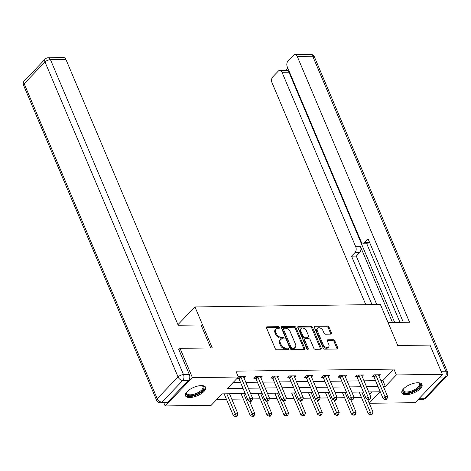 <?xml version="1.0" encoding="UTF-8"?>
<svg xmlns="http://www.w3.org/2000/svg" width="471" height="471" viewBox="0 0 471 471"><rect width="100%" height="100%" fill="white"/><g stroke="black" fill="none" stroke-linecap="round" stroke-linejoin="round"><path stroke-width="0.71" d="M279.474 327.463A0.96 0.624 43.9 0 0 278.39 326.668L267.104 326.815A1.372 0.895 43.9 0 0 266.604 327.015A1.372 0.895 43.9 0 0 266.527 327.981L275.27 348.664A1.372 0.895 43.9 0 0 276.813 349.8L288.099 349.653A0.96 0.624 43.9 0 0 288.452 349.517A0.96 0.624 43.9 0 0 288.505 348.84A0.96 0.624 43.9 0 0 287.422 348.045L285.962 348.063A4.392 2.861 43.9 0 1 281.01 344.431L280.28 342.705A4.392 2.861 43.9 0 1 280.51 339.615A4.392 2.861 43.9 0 1 282.123 338.985L283.583 338.967A0.96 0.624 43.9 0 0 283.936 338.826A0.96 0.624 43.9 0 0 283.989 338.154A0.96 0.624 43.9 0 0 282.906 337.36L281.446 337.377A4.392 2.861 43.9 0 1 276.495 333.745L275.765 332.02A4.392 2.861 43.9 0 1 275.994 328.929A4.392 2.861 43.9 0 1 277.607 328.299L279.067 328.275A0.96 0.624 43.9 0 0 279.421 328.14A0.96 0.624 43.9 0 0 279.474 327.463M278.755 328.281A0.96 0.624 43.9 0 0 278.738 328.228A0.96 0.624 43.9 0 0 277.654 327.433L266.427 327.58M287.787 349.659A0.96 0.624 43.9 0 0 287.769 349.606A0.96 0.624 43.9 0 0 286.686 348.811L285.226 348.828L285.962 348.063M283.271 338.973A0.96 0.624 43.9 0 0 283.254 338.92A0.96 0.624 43.9 0 0 282.17 338.125L280.71 338.143L281.446 337.377M406.214 394.704A10.915 4.563 -22.9 0 1 401.904 392.979A10.915 4.563 -22.9 0 1 406.414 386.514A10.915 4.563 -22.9 0 1 417.7 382.758A10.915 4.563 -22.9 0 1 422.01 384.483A10.915 4.563 -22.9 0 1 417.5 390.954A10.915 4.563 -22.9 0 1 406.214 394.704M189.807 397.53A10.915 4.563 -22.9 0 1 185.497 395.805A10.915 4.563 -22.9 0 1 190.007 389.34A10.915 4.563 -22.9 0 1 201.294 385.584A10.915 4.563 -22.9 0 1 205.603 387.309A10.915 4.563 -22.9 0 1 201.093 393.78A10.915 4.563 -22.9 0 1 189.807 397.53M330.907 334.127A1.372 0.895 43.9 0 0 331.413 333.933A1.372 0.895 43.9 0 0 331.484 332.968L329.035 327.162A1.372 0.895 43.9 0 0 327.486 326.026L314.952 326.191A1.372 0.895 43.9 0 0 314.445 326.391A1.372 0.895 43.9 0 0 314.375 327.357L323.118 348.04A1.372 0.895 43.9 0 0 324.66 349.176L337.195 349.011A1.372 0.895 43.9 0 0 337.701 348.817A1.372 0.895 43.9 0 0 337.772 347.851L334.81 340.839A1.372 0.895 43.9 0 0 333.262 339.703L327.898 339.774A1.372 0.895 43.9 0 0 327.392 339.974A1.372 0.895 43.9 0 0 327.321 340.939L328.793 344.413A3.674 2.39 43.9 0 1 328.599 346.997A3.674 2.39 43.9 0 1 325.749 347.174A3.674 2.39 43.9 0 1 323.112 344.489L317.354 330.872A3.674 2.39 43.9 0 1 317.548 328.287A3.674 2.39 43.9 0 1 320.398 328.104A3.674 2.39 43.9 0 1 323.035 330.795L323.995 333.062A1.372 0.895 43.9 0 0 325.543 334.198L330.907 334.127M178.815 349.612L180.034 348.34L212.28 347.916L194.97 306.939L380.427 304.513L397.742 345.496L429.988 345.072L442.351 374.345L415.11 402.681L369.282 403.276M180.034 348.34L192.398 377.612L238.385 377.012L227.34 388.498L242.995 388.292M380.898 380.603L382.846 380.58L393.891 369.093L235.912 371.154L238.385 377.012M393.891 369.093L396.364 374.945L442.351 374.345M296 327.592A1.372 0.895 43.9 0 0 294.457 326.456L281.923 326.621A1.372 0.895 43.9 0 0 281.417 326.821A1.372 0.895 43.9 0 0 281.346 327.787L290.083 348.475A1.372 0.895 43.9 0 0 291.631 349.606L304.166 349.447A1.372 0.895 43.9 0 0 304.666 349.247A1.372 0.895 43.9 0 0 304.743 348.281L296 327.592L295.264 328.358A1.372 0.895 43.9 0 0 293.716 327.227L281.246 327.386M298.437 326.409L310.972 326.244A1.372 0.895 43.9 0 1 312.52 327.38L321.257 348.063A1.372 0.895 43.9 0 1 321.187 349.029A1.372 0.895 43.9 0 1 320.68 349.229L315.317 349.299A1.372 0.895 43.9 0 1 313.768 348.163L310.224 339.774A1.372 0.895 43.9 0 0 308.676 338.637L305.12 338.684A1.372 0.895 43.9 0 0 304.613 338.885A1.372 0.895 43.9 0 0 304.543 339.85L308.234 348.581A0.96 0.624 43.9 0 1 308.181 349.258A0.96 0.624 43.9 0 1 307.433 349.305A0.96 0.624 43.9 0 1 306.745 348.605L297.86 327.569A1.372 0.895 43.9 0 1 297.931 326.603A1.372 0.895 43.9 0 1 298.437 326.409L297.754 327.115M194.97 306.939L177.95 324.637M233.074 382.534L240.522 382.44M245.862 382.37L257.401 382.216M262.741 382.146L274.281 381.999M279.621 381.928L291.16 381.775M296.5 381.704L308.04 381.557M313.38 381.486L324.919 381.333M330.259 381.269L341.799 381.116M347.139 381.045L358.678 380.898M364.018 380.827L375.558 380.674M243.966 377.889L245.291 376.517L238.797 376.6L236.96 378.513L238.709 378.49M260.846 377.671L262.17 376.294L255.676 376.382L253.84 378.295L255.588 378.272M277.725 377.454L279.05 376.076L272.556 376.158L270.719 378.072L272.468 378.048M294.611 377.23L295.929 375.852L289.441 375.94L287.598 377.854L289.347 377.83M311.49 377.012L312.809 375.634L306.321 375.717L304.478 377.636L306.227 377.612M328.369 376.788L329.688 375.411L323.2 375.499L321.357 377.412L323.106 377.389M345.249 376.57L346.568 375.193L340.08 375.275L338.237 377.194L339.985 377.171M362.128 376.347L363.447 374.975L356.959 375.057L355.116 376.971L356.871 376.947M379.008 376.129L380.327 374.751L373.839 374.839L371.996 376.753L373.75 376.729M216.878 399.384L226.427 399.255M231.767 399.19L243.307 399.037M252.497 398.919L260.186 398.819M269.383 398.696L277.066 398.596M286.262 398.478L293.951 398.378M303.141 398.254L310.831 398.154M320.021 398.036L327.71 397.936M336.9 397.812L344.589 397.712M353.78 397.595L361.469 397.495M369.694 394.262L371.96 391.901M163.808 402.752L165.156 405.943L192.398 377.612M245.214 393.556L222.188 393.856L211.143 405.343L165.156 405.943M369.235 403.164L380.168 391.795L368.716 391.943M363.377 392.013L351.837 392.166M346.497 392.231L334.958 392.384M329.618 392.455L318.072 392.602M312.732 392.673L301.193 392.826M295.853 392.896L284.313 393.044M278.973 393.114L267.434 393.267M262.094 393.338L250.554 393.485M383.37 386.461L385.319 386.432L396.364 374.945M248.335 388.222L259.874 388.075M265.214 388.004L276.754 387.851M282.094 387.78L293.633 387.633M298.973 387.562L310.513 387.409M315.853 387.339L327.392 387.191M332.732 387.121L344.272 386.968M349.612 386.903L361.151 386.75M366.491 386.679L378.03 386.526M382.846 380.58L385.319 386.432M275.994 328.929L275.258 329.694A4.392 2.861 43.9 0 0 275.029 332.785L275.765 332.02M280.71 338.143A4.392 2.861 43.9 0 1 275.759 334.51L275.029 332.785M280.51 339.615L279.774 340.38A4.392 2.861 43.9 0 0 279.544 343.471L280.28 342.705M285.226 348.828A4.392 2.861 43.9 0 1 280.274 345.196L279.544 343.471M304.107 349.447A1.372 0.895 43.9 0 0 304.007 349.046L295.264 328.358M283.772 328.216A0.96 0.624 43.9 0 0 283.418 328.352A0.96 0.624 43.9 0 0 283.365 329.029L291.037 347.192A0.96 0.624 43.9 0 0 292.12 347.987L293.663 347.963A4.392 2.861 43.9 0 0 295.276 347.333A4.392 2.861 43.9 0 0 295.505 344.242L290.26 331.831A4.392 2.861 43.9 0 0 285.308 328.199L283.772 328.216M283.418 328.352L282.682 329.123A0.96 0.624 43.9 0 0 282.629 329.794L283.365 329.029M295.276 347.333L294.54 348.098A4.392 2.861 43.9 0 1 292.927 348.728L291.384 348.752A0.96 0.624 43.9 0 1 290.301 347.957L282.629 329.794M297.76 327.174L310.236 327.009L310.972 326.244M320.621 349.229A1.372 0.895 43.9 0 0 320.521 348.834L311.778 328.146A1.372 0.895 43.9 0 0 310.236 327.009M304.613 338.885L303.877 339.65A1.372 0.895 43.9 0 0 303.807 340.615L307.486 349.329M306.544 331.066A3.674 2.39 43.9 0 0 303.907 328.381A3.674 2.39 43.9 0 0 301.057 328.558A3.674 2.39 43.9 0 0 300.863 331.142L302.894 335.941A1.372 0.895 43.9 0 0 304.437 337.077L307.999 337.03A1.372 0.895 43.9 0 0 308.499 336.83A1.372 0.895 43.9 0 0 308.576 335.864L306.544 331.066M301.057 328.558L300.321 329.323A3.674 2.39 43.9 0 0 300.127 331.908L300.863 331.142M308.499 336.83L307.763 337.595A1.372 0.895 43.9 0 1 307.263 337.795L303.701 337.842A1.372 0.895 43.9 0 1 302.158 336.706L300.127 331.908M317.548 328.287L316.812 329.052A3.674 2.39 43.9 0 0 316.618 331.637L317.354 330.872M328.599 346.997L327.863 347.763A3.674 2.39 43.9 0 1 325.008 347.939A3.674 2.39 43.9 0 1 322.37 345.255L316.618 331.637M337.136 349.011A1.372 0.895 43.9 0 0 337.036 348.617L334.074 341.605A1.372 0.895 43.9 0 0 332.526 340.468L327.221 340.539M330.848 334.133A1.372 0.895 43.9 0 0 330.748 333.733L328.299 327.928A1.372 0.895 43.9 0 0 326.75 326.792L314.275 326.956M224.008 393.833L224.119 393.98A1.401 0.913 -136.1 0 1 224.384 394.415L233.386 415.722L235.223 413.809L237.932 413.773L229.477 393.762M226.775 393.797L236.13 415.893L235.394 416.658L236.471 416.647L237.213 415.881L236.13 415.893M237.932 413.773L237.213 415.881M235.394 416.658L233.386 415.722M240.952 377.183L239.109 379.096L248.111 400.409L249.954 398.495L240.952 377.183A1.401 0.913 43.9 0 0 240.687 376.747L240.551 376.576M250.855 400.58L250.119 401.345L251.202 401.333L251.938 400.568L250.855 400.58L249.954 398.495L252.656 398.46L243.654 377.147A1.401 0.913 43.9 0 1 243.548 376.712L243.542 376.541M239.109 379.096A1.401 0.913 43.9 0 0 238.844 378.66L237.926 377.507M248.111 400.409L250.119 401.345M251.938 400.568L252.656 398.46M186.934 391.854A8.743 3.656 157.1 0 0 186.852 393.438A8.743 3.656 157.1 0 0 194.305 394.139A8.743 3.656 157.1 0 0 202.966 386.632A8.743 3.656 157.1 0 0 201.771 385.59A9.444 3.945 -22.9 0 1 202.171 385.684A9.444 3.945 -22.9 0 1 202.924 390.006A9.444 3.945 -22.9 0 1 194.505 395.051A9.444 3.945 -22.9 0 1 186.722 392.213A9.444 3.945 -22.9 0 1 186.934 391.86M185.35 395.175A10.845 4.533 157.1 0 0 194.405 395.705A10.845 4.533 157.1 0 0 205.256 386.768M418.177 382.764A9.444 3.945 -22.9 0 1 418.578 382.858A9.444 3.945 -22.9 0 1 419.331 387.174A9.444 3.945 -22.9 0 1 410.912 392.225A9.444 3.945 -22.9 0 1 403.129 389.387A9.444 3.945 -22.9 0 1 403.341 389.034M403.341 389.028A8.743 3.656 157.1 0 0 403.258 390.612A8.743 3.656 157.1 0 0 410.712 391.313A8.743 3.656 157.1 0 0 419.367 383.806A8.743 3.656 157.1 0 0 418.171 382.764M401.757 392.349A10.845 4.533 157.1 0 0 410.812 392.879A10.845 4.533 157.1 0 0 421.663 383.942M210.749 347.939L201.04 324.949L178.209 325.249L65.934 59.464L50.462 59.664L183.507 374.628L189.348 374.551L178.715 349.376L179.039 349.37M167.788 402.034L188.624 380.362L182.783 380.438L161.947 402.11L167.788 402.034A4.198 2.661 89.3 0 1 166.357 402.717L160.517 402.793A4.198 2.661 -90.7 0 0 161.947 402.11A4.198 2.732 43.9 0 1 157.214 398.637L178.056 376.965L45.01 62.001L24.168 83.673L157.214 398.637A4.198 1.754 157.1 0 0 156.596 400.226A4.198 4.198 0 0 0 160.517 402.793M24.392 80.724A4.198 4.198 0 0 0 23.55 85.263A4.198 1.754 157.1 0 1 24.168 83.673A4.198 2.732 -136.1 0 1 24.392 80.724L45.228 59.052A4.198 2.732 43.9 0 0 45.01 62.001A4.198 1.754 157.1 0 1 50.462 59.664A4.198 2.661 -90.7 0 0 48.201 57.762L63.673 57.562A4.198 2.661 89.3 0 1 65.934 59.464M189.348 374.551A4.198 2.661 89.3 0 1 188.624 380.362M388.027 322.511L409.546 322.229L297.272 56.443A4.198 2.661 -90.7 0 0 295.011 54.542A4.198 2.661 -90.7 0 0 293.58 55.225L287.987 61.047A4.198 2.661 -90.7 0 0 287.263 66.853L360.957 241.317A4.198 2.661 -90.7 0 0 363.218 243.213A4.198 2.661 -90.7 0 0 364.648 242.53L369.405 242.465A4.198 2.661 89.3 0 1 367.981 243.154L363.218 243.213M403.329 322.311L368.11 238.932L364.648 242.53M279.768 70.391L286.692 70.303A4.198 2.661 89.3 0 1 288.959 72.204L282.035 72.293A4.198 2.661 -90.7 0 0 279.768 70.391A4.198 2.661 -90.7 0 0 278.337 71.074L272.744 76.897A4.198 2.661 -90.7 0 0 272.02 82.708L365.796 304.708M287.863 68.283L285.915 70.314M355.004 252.562A4.198 2.661 -90.7 0 0 355.729 246.751L360.486 246.686A4.198 2.661 89.3 0 1 359.762 252.497L355.004 252.562L351.543 256.159L372.013 304.625M282.035 72.293L355.729 246.751M399.973 322.352L366.526 243.171M360.486 246.686L392.49 322.452M288.959 72.204L394.657 322.423M359.762 252.497L356.3 256.1L376.776 304.566M356.3 256.1L351.543 256.159M240.887 393.615L240.999 393.756A1.401 0.913 -136.1 0 1 241.264 394.192L250.266 415.504L252.109 413.591L254.811 413.556L249.542 401.074M243.654 393.579L253.009 415.675L252.273 416.441L253.351 416.429L254.093 415.663L253.009 415.675M254.811 413.556L254.093 415.663M252.273 416.441L250.266 415.504M257.767 393.391L257.878 393.538A1.401 0.913 -136.1 0 1 258.143 393.974L267.145 415.281L268.988 413.367L271.69 413.332L266.421 400.856M260.534 393.356L269.889 415.457L269.153 416.223L270.236 416.205L270.972 415.44L269.889 415.457M271.69 413.332L270.972 415.44M269.153 416.223L267.145 415.281M257.831 376.965L255.989 378.878L264.99 400.191L266.833 398.272L257.831 376.965A1.401 0.913 43.9 0 0 257.566 376.529L257.431 376.358M267.734 400.362L266.998 401.127L268.081 401.109L268.817 400.344L267.734 400.362L266.833 398.272L269.536 398.236L260.534 376.93A1.401 0.913 43.9 0 1 260.428 376.488L260.422 376.317M255.989 378.878A1.401 0.913 43.9 0 0 255.724 378.443L254.805 377.289M264.99 400.191L266.998 401.127M268.817 400.344L269.536 398.236M274.711 376.741L272.868 378.66L281.87 399.967L283.713 398.054L274.711 376.741A1.401 0.913 43.9 0 0 274.446 376.305L274.31 376.135M284.614 400.138L283.878 400.903L284.961 400.892L285.697 400.126L284.614 400.138L283.713 398.054L286.415 398.019L277.413 376.706A1.401 0.913 43.9 0 1 277.307 376.27L277.301 376.099M272.868 378.66A1.401 0.913 43.9 0 0 272.603 378.225L271.685 377.071M281.87 399.967L283.878 400.903M285.697 400.126L286.415 398.019M274.646 393.173L274.758 393.314A1.401 0.913 -136.1 0 1 275.023 393.75L284.025 415.063L285.868 413.149L288.57 413.114L283.301 400.633M277.413 393.138L286.768 415.234L286.032 415.999L287.116 415.987L287.852 415.222L286.768 415.234M288.57 413.114L287.852 415.222M286.032 415.999L284.025 415.063M291.525 392.949L291.637 393.097A1.401 0.913 -136.1 0 1 291.902 393.532L300.904 414.845L302.747 412.926L305.449 412.89L300.18 400.415M294.293 392.914L303.648 415.016L302.912 415.781L303.995 415.763L304.731 414.998L303.648 415.016M305.449 412.89L304.731 414.998M302.912 415.781L300.904 414.845M308.405 392.732L308.517 392.879A1.401 0.913 -136.1 0 1 308.782 393.314L317.784 414.621L319.626 412.708L322.329 412.673L317.06 400.197M311.172 392.696L320.527 414.792L319.791 415.557L320.875 415.546L321.611 414.78L320.527 414.792M322.329 412.673L321.611 414.78M319.791 415.557L317.784 414.621M291.59 376.523L289.747 378.437L298.749 399.749L300.592 397.83L291.59 376.523A1.401 0.913 43.9 0 0 291.325 376.088L291.19 375.917M301.493 399.92L300.757 400.686L301.84 400.668L302.576 399.903L301.493 399.92L300.592 397.83L303.295 397.795L294.293 376.488A1.401 0.913 43.9 0 1 294.187 376.052L294.181 375.876M289.747 378.437A1.401 0.913 43.9 0 0 289.488 378.001L288.564 376.847M298.749 399.749L300.757 400.686M302.576 399.903L303.295 397.795M308.47 376.305L306.627 378.219L315.629 399.526L317.472 397.612L308.47 376.305A1.401 0.913 43.9 0 0 308.205 375.864L308.069 375.693M318.372 399.696L317.637 400.462L318.72 400.45L319.456 399.685L318.372 399.696L317.472 397.612L320.174 397.577L311.172 376.27A1.401 0.913 43.9 0 1 311.066 375.829L311.06 375.658M306.627 378.219A1.401 0.913 43.9 0 0 306.368 377.783L305.443 376.629M315.629 399.526L317.637 400.462M319.456 399.685L320.174 397.577M325.349 376.082L323.506 377.995L332.508 399.308L334.351 397.394L325.349 376.082A1.401 0.913 43.9 0 0 325.084 375.646L324.949 375.475M335.252 399.479L334.516 400.244L335.599 400.232L336.335 399.461L335.252 399.479L334.351 397.394L337.053 397.359L328.052 376.046A1.401 0.913 43.9 0 1 327.946 375.611L327.94 375.434M323.506 377.995A1.401 0.913 43.9 0 0 323.247 377.559L322.323 376.406M332.508 399.308L334.516 400.244M336.335 399.461L337.053 397.359M325.284 392.514L325.396 392.655A1.401 0.913 -136.1 0 1 325.661 393.091L334.663 414.403L336.506 412.484L339.208 412.449L333.939 399.973M328.052 392.473L337.407 414.574L336.671 415.34L337.754 415.322L338.49 414.557L337.407 414.574M339.208 412.449L338.49 414.557M336.671 415.34L334.663 414.403M342.229 375.864L340.386 377.777L349.388 399.084L351.231 397.171L342.229 375.864A1.401 0.913 43.9 0 0 341.964 375.428L341.828 375.257M352.131 399.255L351.395 400.026L352.479 400.009L353.215 399.243L352.131 399.255L351.231 397.171L353.933 397.135L344.931 375.829A1.401 0.913 43.9 0 1 344.825 375.387L344.819 375.216M340.386 377.777A1.401 0.913 43.9 0 0 340.127 377.342L339.202 376.188M349.388 399.084L351.395 400.026M353.215 399.243L353.933 397.135M342.164 392.29L342.282 392.437A1.401 0.913 -136.1 0 1 342.541 392.873L351.543 414.18L353.385 412.266L356.088 412.231L350.818 399.755M344.931 392.255L354.286 414.35L353.55 415.116L354.634 415.104L355.37 414.339L354.286 414.35M356.088 412.231L355.37 414.339M353.55 415.116L351.543 414.18M359.108 375.64L357.265 377.554L366.267 398.866L368.11 396.953L359.108 375.64A1.401 0.913 43.9 0 0 358.843 375.204L358.708 375.034M369.011 399.037L368.275 399.802L369.358 399.791L370.094 399.025L369.011 399.037L368.11 396.953L370.812 396.918L361.81 375.605A1.401 0.913 43.9 0 1 361.704 375.169L361.699 374.993M357.265 377.554A1.401 0.913 43.9 0 0 357.006 377.118L356.082 375.964M366.267 398.866L368.275 399.802M370.094 399.025L370.812 396.918M359.043 392.072L359.161 392.213A1.401 0.913 -136.1 0 1 359.42 392.649L368.422 413.962L370.265 412.048L372.967 412.013L367.698 399.532M361.81 392.031L371.166 414.133L370.43 414.898L371.513 414.886L372.249 414.115L371.166 414.133M372.967 412.013L372.249 414.115M370.43 414.898L368.422 413.962M375.988 375.422L374.145 377.336L383.147 398.643L384.99 396.729L375.988 375.422A1.401 0.913 43.9 0 0 375.723 374.987L375.587 374.816M385.89 398.819L385.154 399.585L386.238 399.567L386.974 398.802L385.89 398.819L384.99 396.729L387.692 396.694L378.69 375.387A1.401 0.913 43.9 0 1 378.584 374.945L378.578 374.775M374.145 377.336A1.401 0.913 43.9 0 0 373.886 376.9L372.961 375.746M383.147 398.643L385.154 399.585M386.974 398.802L387.692 396.694M277.654 327.433L278.39 326.668M286.686 348.811L287.422 348.045M282.17 338.125L282.906 337.36M275.759 334.51L276.495 333.745M280.274 345.196L281.01 344.431M266.421 327.528L267.104 326.815M304.007 349.046L304.743 348.281M281.24 327.333L281.923 326.621M293.716 327.227L294.457 326.456M290.301 347.957L291.037 347.192M291.384 348.752L292.12 347.987M292.927 348.728L293.663 347.963M311.778 328.146L312.52 327.38M320.521 348.834L321.257 348.063M303.807 340.615L304.543 339.85M307.51 349.335L308.234 348.581M302.158 336.706L302.894 335.941M303.701 337.842L304.437 337.077M307.263 337.795L307.999 337.03M322.37 345.255L323.112 344.489M327.215 340.486L327.898 339.774M332.526 340.468L333.262 339.703M334.074 341.605L334.81 340.839M337.036 348.617L337.772 347.851M314.269 326.898L314.952 326.191M326.75 326.792L327.486 326.026M328.299 327.928L329.035 327.162M330.748 333.733L331.484 332.968M224.384 394.415L224.955 393.821M240.687 376.747L238.844 378.66M183.507 374.628A4.198 1.754 157.1 0 0 178.056 376.965A4.198 2.732 -136.1 0 0 182.783 380.438A4.198 2.661 -90.7 0 0 183.507 374.628M418.884 398.754L424.23 398.684L445.066 377.012L439.72 377.083M441.05 371.266L445.79 371.201L312.744 56.237L297.272 56.443M310.483 54.342A4.198 2.661 89.3 0 1 312.744 56.237A4.198 1.754 157.1 0 1 314.404 56.903A4.198 4.198 0 0 0 310.483 54.342L295.011 54.542M445.79 371.201A4.198 2.661 89.3 0 1 445.066 377.012A4.198 2.732 -136.1 0 0 446.608 376.406A4.198 4.198 0 0 0 447.45 371.866A4.198 1.754 157.1 0 0 445.79 371.201M424.23 398.684A4.198 2.661 89.3 0 1 422.799 399.367A4.198 4.198 0 0 0 425.772 398.077A4.198 2.732 43.9 0 1 424.23 398.684M241.264 394.192L241.835 393.603M258.143 393.974L258.714 393.379M257.566 376.529L255.724 378.443M274.446 376.305L272.603 378.225M275.023 393.75L275.594 393.161M291.902 393.532L292.473 392.938M308.782 393.314L309.353 392.72M291.325 376.088L289.488 378.001M308.205 375.864L306.368 377.783M325.084 375.646L323.247 377.559M325.661 393.091L326.232 392.496M341.964 375.428L340.127 377.342M342.541 392.873L343.112 392.278M358.843 375.204L357.006 377.118M359.42 392.649L359.991 392.06M375.723 374.987L373.886 376.9M48.201 57.762A4.198 4.198 0 0 0 45.228 59.052M23.55 85.263L156.596 400.226M314.404 56.903L447.45 371.866M418.236 399.426L422.799 399.367M446.608 376.406L425.772 398.077"/></g></svg>
